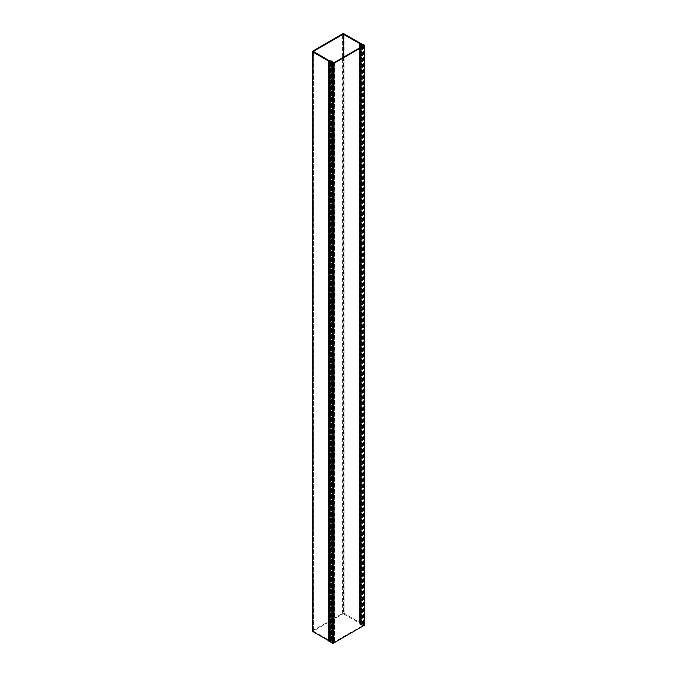 <?xml version="1.0" encoding="UTF-8"?>
<svg xmlns="http://www.w3.org/2000/svg" width="677" height="677" viewBox="0 0 677 677"><rect width="100%" height="100%" fill="white"/><g stroke="black" fill="none" stroke-linecap="round" stroke-linejoin="round"><path stroke-width="0.51" stroke-dasharray="3.38 2.54" d="M313.366 630.998L313.366 51.587L313.366 630.998L343.231 613.751L343.231 57.376M312.461 631.066A1.032 0.592 180 0 1 312.766 630.642L342.63 613.404A1.032 0.592 180 0 1 344.085 613.404L360.062 622.628A0.889 0.516 180 0 1 360.316 622.942L360.528 624.346L362.051 623.898L363.304 624.617A0.889 0.516 180 0 1 363.304 625.345L361.823 625.709L362.855 624.981L361.924 624.406L360.172 624.837L359.58 623.043L343.231 613.751M313.366 631.142L329.462 640.434L332.568 640.772L331.815 641.788L332.695 642.295L334.43 641.931L333.448 642.583A0.889 0.516 180 0 1 332.187 642.583L330.833 641.72L331.713 640.984L329.293 640.857A0.889 0.516 180 0 1 328.76 640.721M329.953 62.005L329.851 641.288M330.681 641.568L330.681 62.157L330.681 641.568L331.341 641.144L329.047 640.933L329.047 61.379M360.638 44.843L360.452 622.806L360.452 44.293L360.452 622.789L360.985 622.781L360.985 43.226M364.539 624.981A0.855 0.491 0 0 0 364.285 624.634L361.264 623.483L361.264 43.929M332.695 63.316L332.695 642.871L330.681 641.72M332.695 642.871L363.862 624.981L361.806 623.745L360.943 624.101L360.943 44.69M361.086 43.887L360.985 622.781M343.484 57.232L343.484 613.751M359.58 623.043L359.58 47.94M329.462 60.879L329.462 640.434M360.062 43.074L360.062 622.628M344.085 613.404L344.085 33.85M342.63 613.404L342.63 33.85M312.766 630.642L312.766 51.088M359.631 47.915L359.631 623.111M329.572 640.459L329.572 60.905M360.316 43.387L360.316 622.942M329.293 640.857L329.293 61.395M359.842 624.549L359.842 47.788M360.172 47.602L360.172 624.837M360.926 624.837L360.926 47.162M361.679 624.406L361.679 46.73M363.304 45.063L363.304 624.617M362.051 623.898L362.051 44.343M360.706 624.38L360.706 44.826M360.528 44.792L360.528 624.346M332.068 61.032L332.068 640.586M332.568 62.665L332.568 641.212M332.568 640.772L332.568 61.218M332.187 642.583L332.187 63.029M330.935 62.309L330.935 641.864M330.935 641.568L330.935 62.013M331.781 61.531L331.781 641.085M331.713 640.984L331.713 61.565M360.003 624.736L360.003 47.695M361.924 625.565L361.924 624.406M363.304 45.791L363.304 625.345M332.399 61.116L332.399 640.679M333.448 642.583L333.448 63.029M362.432 46.298L362.432 625.853M332.72 640.992L332.72 62.758L332.695 642.295M334.32 642.075L334.32 62.521M333.82 62.233L333.82 641.788M332.94 642.295L332.94 62.741M330.215 641.407L330.215 61.852M331.18 61.489L331.18 641.043M364.285 624.634L364.285 45.08M330.148 61.886L330.148 641.297M331.29 641.221L331.29 61.81M332.94 63.316L332.94 642.871M361.806 623.745L361.806 44.276M362.026 43.777L362.026 623.331M361.526 623.331L361.526 43.777M313.316 51.511L313.316 631.066M363.566 45.638L363.566 624.981M331.764 62.157L331.764 641.72M330.833 62.242L330.833 641.72M331.806 61.489L331.806 641.043M362.855 45.427L362.855 624.981M361.823 46.645L361.823 625.709M334.43 62.462L334.43 641.931M330.249 61.81L330.249 641.364M331.341 61.776L331.341 641.144M330.63 62.089L330.63 641.644M363.862 45.427L363.862 624.981"/><path stroke-width="1.02" d="M362.432 46.298L361.823 46.154L362.804 45.351L361.924 44.843L360.172 45.283L359.58 43.489L343.231 34.197L313.366 51.435L329.462 60.879L332.399 61.116L332.72 61.438L331.815 62.233L332.695 62.741L334.43 62.377L333.448 63.029A0.889 0.516 180 0 1 332.187 63.029L330.833 62.157L331.713 61.421L329.293 61.302A0.889 0.516 180 0 1 328.743 61.158L312.766 51.934A1.032 0.592 180 0 1 312.461 51.511A1.032 0.592 180 0 1 312.766 51.088L342.63 33.85A1.032 0.592 180 0 1 344.085 33.85L360.062 43.074A0.889 0.516 180 0 1 360.316 43.387L360.528 44.792L362.051 44.343L363.304 45.063A0.889 0.516 180 0 1 363.304 45.791L362.432 46.298M328.76 640.721A0.889 0.516 180 0 1 328.743 640.713L312.766 631.489A1.032 0.592 180 0 1 312.461 631.066L312.461 51.511M330.215 61.768L329.953 62.292L332.212 63.596A0.855 0.491 0 0 0 333.422 63.596L364.285 45.774A0.855 0.491 0 0 0 364.285 45.08L360.452 43.235L360.638 44.487L361.806 44.191L363.811 45.503L332.94 63.316L330.681 62.157L331.29 61.522L329.047 61.379L330.215 61.768M329.953 641.559L332.212 643.15A0.855 0.491 0 0 0 333.422 643.15L364.285 625.328A0.855 0.491 0 0 0 364.539 624.981L364.539 45.427M328.76 61.531L328.76 641.094L329.851 641.288M343.231 57.376L343.231 34.197M343.484 34.197L343.484 57.232M359.58 47.94L359.58 43.489M312.766 631.489L312.766 51.934M328.743 640.713L328.743 61.158M359.631 43.556L359.631 47.915M359.842 47.788L359.842 44.995M360.172 45.283L360.172 47.602M360.926 47.162L360.926 45.283M361.679 46.73L361.679 44.843M332.568 61.658L332.568 62.665M360.003 47.695L360.003 45.181M361.924 44.843L361.924 46.002M364.285 625.328L364.285 45.774M333.422 63.596L333.422 643.15M332.212 63.596L332.212 643.15M329.953 62.292L329.953 641.847M328.997 641.246L328.997 61.692M332.72 61.438L332.72 62.758M361.823 46.154L361.823 46.645M329.851 62.149L329.851 641.703"/></g></svg>
